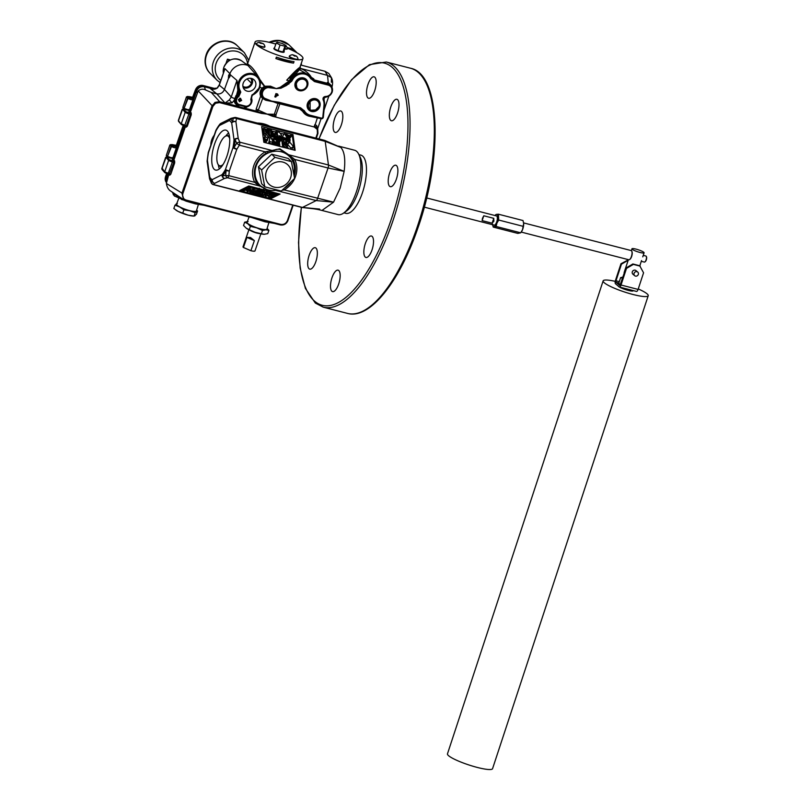 <?xml version="1.0" encoding="UTF-8"?>
<svg xmlns="http://www.w3.org/2000/svg" width="810" height="810" viewBox="0 0 810 810"><rect width="100%" height="100%" fill="white"/><g stroke="black" fill="none" stroke-linecap="round" stroke-linejoin="round"><path stroke-width="1.21" d="M643.768 252.274A6.389 1.043 -161.8 0 1 644.092 252.801A6.389 1.043 -161.8 0 1 638.857 252.153A6.389 1.043 -161.8 0 1 632.266 249.318A6.389 1.043 -161.8 0 1 631.952 248.802A6.389 1.043 -161.8 0 1 637.176 249.44A6.389 1.043 -161.8 0 1 643.768 252.274M636.832 271.633A2.369 2.167 -49.9 0 1 638.158 274.813A2.369 2.167 -49.9 0 1 634.676 275.683A2.369 2.167 -49.9 0 1 636.832 271.633M637.723 272.059L635.961 270.58A2.369 2.167 130.1 0 0 632.478 271.441A2.369 2.167 130.1 0 0 632.914 274.195L634.676 275.683M633.248 290.587L633.187 290.77A7.908 1.286 -161.8 0 1 631.84 291.043A7.908 1.286 -161.8 0 1 623.761 288.998A7.908 1.286 -161.8 0 1 618.192 286.041M632.164 290.304A7.908 1.286 -161.8 0 1 632.083 290.304A7.908 1.286 -161.8 0 1 623.599 288.107M615.246 281.353A23.733 3.868 18.2 0 0 607.196 280.058A23.733 3.868 18.2 0 0 603.136 280.878L447.474 753.837A23.733 3.868 18.2 0 0 462.642 762.747A23.733 3.868 18.2 0 0 488.491 769.5A23.733 3.868 18.2 0 0 492.561 768.68L648.223 295.721A23.733 3.868 18.2 0 0 638.26 288.937M603.136 280.878A23.733 3.868 18.2 0 0 618.303 289.788A23.733 3.868 18.2 0 0 644.153 296.541A23.733 3.868 18.2 0 0 648.223 295.721M619.306 281.627L615.995 280.776L621.452 264.171L628.185 260.243M621.452 264.171L620.966 263.756L615.499 280.361A2.845 1.053 -75.6 0 0 615.509 283.773L619.265 286.942A2.845 1.053 -75.6 0 0 619.427 287.034L636.508 291.428A2.845 1.053 104.4 0 0 638.098 289.413L643.565 272.808L639.708 265.741L632.873 263.979L625.998 267.999L619.913 285.505M620.46 284.806L618.739 283.358L620.632 277.597L622.1 278.073A7.118 1.164 -161.8 0 1 622.131 277.273A7.118 1.164 -161.8 0 1 622.961 277.243M615.995 280.776L615.995 282.295L619.751 285.464M620.966 263.756L628.307 259.858M625.998 267.999L626.495 268.414L621.027 285.019A2.845 1.053 -75.6 0 1 619.427 287.034M640.194 266.146L633.369 264.394L626.495 268.414M621.979 277.303L620.632 277.597M624.368 272.96A6.389 1.043 -161.8 0 1 624.135 272.524L628.378 259.656M320.73 118.584L309.167 116.215A12.525 11.37 -45.4 0 1 302.707 111.395L299.589 108.803L276.534 103.002L271.633 101.098L279.146 102.293L300.571 107.801L304.509 111A10.935 9.933 134.6 0 0 310.139 115.212L321.702 118.189A0.84 0.769 134.6 0 0 322.775 117.409L324.02 105.118A10.935 9.933 134.6 0 0 323.139 99.843C322.694 97.929 323.474 96.795 325.488 96.461A6.034 5.478 134.6 0 0 331.665 92.087A6.034 5.478 134.6 0 0 328.161 85.091L328.192 84.149A6.824 6.196 -45.4 0 1 331.411 86.326L327.574 83.349L327.432 82.428L328.384 82.742L331.523 85.759L331.806 86.953M424.298 207.147L494.12 225.109A4.749 1.762 -75.6 0 0 496.722 221.91A4.749 1.762 -75.6 0 0 496.479 215.916L426.657 197.954M492.095 223.185L482.122 220.624L482.487 218.244L483.793 215.774L493.766 218.335L493.877 221.181L492.095 223.185L493.766 218.335M492.541 224.026L493.209 227.073L496.115 226.476L496.905 223.125L498.717 220.047L498.403 214.204L496.449 214.377A6.328 2.349 -75.6 0 0 495.031 215.46A6.328 2.349 -75.6 0 0 494.981 215.531L494.991 215.511M492.612 224.724A6.328 2.349 -75.6 0 0 494.151 226.648A6.328 2.349 -75.6 0 0 496.905 223.125A6.328 2.349 -75.6 0 0 498.059 216.999A6.328 2.349 -75.6 0 0 496.449 214.377L495.204 215.217M521.215 232.106A6.328 2.349 -75.6 0 0 521.346 231.933A6.328 2.349 -75.6 0 0 522.521 229.716L520.708 232.804L517.803 233.401L493.209 227.073M521.235 232.085L628.793 259.757A4.749 1.762 -75.6 0 0 629.572 259.554A4.749 1.762 -75.6 0 0 631.446 256.406A4.749 1.762 -75.6 0 0 631.739 251.12A4.749 1.762 -75.6 0 0 631.162 250.563L523.594 222.892M631.84 251.353A4.364 1.62 104.4 0 1 631.942 251.535A4.364 1.62 104.4 0 1 631.668 256.385A4.364 1.62 104.4 0 1 629.947 259.291A4.364 1.62 104.4 0 1 629.765 259.392M641.287 261.296L644.335 262.086A3.129 1.164 -75.6 0 0 644.851 261.944A3.129 1.164 -75.6 0 0 646.086 259.868A3.129 1.164 -75.6 0 0 646.279 256.395A3.129 1.164 -75.6 0 0 645.894 256.031L643.251 255.352M646.37 256.638A2.744 1.023 104.4 0 1 646.481 256.81A2.744 1.023 104.4 0 1 646.309 259.858A2.744 1.023 104.4 0 1 645.226 261.681A2.744 1.023 104.4 0 1 645.043 261.782M309.207 255.16A11.077 4.111 104.4 0 1 315.272 247.698A11.077 4.111 104.4 0 1 315.829 261.681A11.077 4.111 104.4 0 1 309.754 269.143A11.077 4.111 104.4 0 1 309.207 255.16M332.019 277.638A11.077 4.111 104.4 0 1 338.084 270.165A11.077 4.111 104.4 0 1 338.631 284.158A11.077 4.111 104.4 0 1 332.566 291.62A11.077 4.111 104.4 0 1 332.019 277.638M365.371 243.476A11.077 4.111 104.4 0 1 371.446 236.014A11.077 4.111 104.4 0 1 371.992 249.996A11.077 4.111 104.4 0 1 365.928 257.459A11.077 4.111 104.4 0 1 365.371 243.476M389.742 172.692A11.077 4.111 104.4 0 1 395.817 165.23A11.077 4.111 104.4 0 1 396.363 179.213A11.077 4.111 104.4 0 1 390.298 186.685A11.077 4.111 104.4 0 1 389.742 172.692M390.855 106.758A11.077 4.111 104.4 0 1 396.92 99.296A11.077 4.111 104.4 0 1 397.467 113.278A11.077 4.111 104.4 0 1 391.402 120.741A11.077 4.111 104.4 0 1 390.855 106.758M368.044 84.28A11.077 4.111 104.4 0 1 374.119 76.818A11.077 4.111 104.4 0 1 374.666 90.801A11.077 4.111 104.4 0 1 368.591 98.273A11.077 4.111 104.4 0 1 368.044 84.28M334.682 118.442A11.077 4.111 104.4 0 1 340.757 110.98A11.077 4.111 104.4 0 1 341.304 124.963A11.077 4.111 104.4 0 1 335.239 132.425A11.077 4.111 104.4 0 1 334.682 118.442M223.914 71.31L224.988 68.668L229.908 73.69L229.989 76.515L228.44 77.912L228.633 75.168L229.908 73.69A13.446 12.211 -45.4 0 1 248.052 65.57L241.36 60.659A11.715 10.631 134.6 0 0 223.854 67.331A11.715 10.631 134.6 0 0 223.357 72.93L223.833 67.27C227.944 59.292 233.786 57.095 241.36 60.659M228.633 78.013L224.461 89.475C222.882 92.917 220.32 94.385 216.766 93.869L210.468 88.665L212.939 89.302M311.445 111.436A6.855 6.217 134.6 0 0 319.201 107.963A6.855 6.217 134.6 0 0 318.138 99.924A6.855 6.217 134.6 0 0 315.819 98.729A6.855 6.217 134.6 0 0 308.296 101.827A6.855 6.217 134.6 0 0 308.539 109.674A6.855 6.217 134.6 0 0 311.445 111.436M308.418 109.522L311.212 111.183L314.3 111.233A6.834 6.207 -45.4 0 0 318.593 100.42L317.125 99.225M317.53 109.32L311.07 111.031L308.357 109.451M308.235 109.289L310.797 110.727M305.664 78.934L306.98 80.949M299.234 90.659A6.855 6.217 134.6 0 0 306.99 87.186A6.855 6.217 134.6 0 0 305.937 79.157A6.855 6.217 134.6 0 0 303.608 77.952A6.855 6.217 134.6 0 0 296.085 81.061A6.855 6.217 134.6 0 0 296.339 88.897A6.855 6.217 134.6 0 0 299.234 90.659M295.984 82.144L297.047 88.695L295.63 86.133L297.655 79.815C303.78 73.862 311.789 83.622 305.178 88.857L303.517 89.961L299.032 90.436L296.237 88.786M307.395 82.013L305.745 78.995M287.277 48.144A25.312 4.951 -161 0 1 302.93 58.553A25.312 4.951 -161 0 1 286.558 57.763A25.312 4.951 -161 0 1 255.059 42.069L247.577 63.787L249.136 65.063C252.548 67.392 256.193 72.323 260.061 79.846L264.718 86.224L270.469 86.164L276.21 88.594L280.675 87.753L286.041 84.544L286.588 85.404L280.898 88.229L276.2 88.624L280.331 87.247L289.13 81.01L290.729 80.828L286.396 84.28L285.616 83.369M293.524 63.119A25.312 4.951 -161 0 1 285.292 61.428A25.312 4.951 -161 0 1 275.876 58.583L276.382 57.115A25.312 4.951 19 0 0 285.798 59.97A25.312 4.951 19 0 0 294.03 61.651L293.524 63.119L275.876 58.583M238.717 90.123L237.816 90.295L236.945 80.443L238.717 90.123A11.796 10.702 134.6 0 0 238.93 90.517L239.264 90.771A11.725 10.651 -45.4 0 1 238.596 81.871A11.725 10.651 -45.4 0 1 247.738 73.649A11.725 10.651 -45.4 0 1 258.43 77.456L248.052 65.57L249.136 65.063M256.081 111.021L256.152 109.127L267.148 114.129L274.327 114.281L274.56 115.962L261.569 112.823L237.725 106.343L235.548 103.822A6.348 5.761 -45.4 0 1 234.181 100.298L235.963 95.691A6.348 5.761 -45.4 0 1 237.381 94.507L238.504 91.874L238.039 90.72A12.585 11.421 -45.4 0 1 237.816 90.295L235.153 100.42L234.181 100.298L232.045 102.921L225.048 103.032L229.331 99.913L231.245 96.987L236.945 80.443L230.263 74.712M317.328 128.162L316.538 127.251L317.702 128.79L317.955 133.407L317.439 133.387L317.236 129.387L314.24 126.988L272.363 116.215L267.148 114.129L261.468 113.41L262.126 111.75M314.32 126.137L314.898 124.568L316.68 125.57L316.538 127.251L314.32 126.137L314.24 126.988M293.19 205.203L287.914 220.512C286.355 223.955 283.783 225.423 280.23 224.907L184.012 199.878L181.916 193.236L211.926 106.08L215.025 102.374L219.621 101.685L219.591 102.637L215.561 103.224L212.858 106.474L182.847 193.641C182.098 196.81 183.161 198.946 186.047 200.04L280.695 224.39C283.804 224.836 286.051 223.56 287.428 220.543L292.754 205.092M251.09 98.476L251.515 98.142A6.348 5.761 -45.4 0 1 251.637 102.485A6.348 5.761 -45.4 0 1 247.161 106.809L245.035 108.175A0.79 0.729 -107.2 0 1 245.065 106.707A0.79 0.699 -100.4 0 0 244.944 108.196L257.246 111.365L257.702 109.583M325.488 96.461L323.605 99.255L325.225 97.018C328.546 96.906 330.865 95.266 332.171 92.117L331.411 86.326A6.824 6.196 -45.4 0 1 332.151 92.056A6.824 6.196 -45.4 0 1 325.286 96.997M244.215 108.064L244.701 106.636L245.349 106.718L238.322 104.915L238.889 104.429L245.724 106.181L244.701 106.636L245.126 106.1M174.656 196.141L172.965 193.286L181.298 198.551A1.579 0.709 111.3 0 0 181.308 198.146M203.3 205.122L181.683 199.543A1.579 0.709 111.3 0 1 181.572 199.523L181.572 199.523A1.579 0.709 111.3 0 1 181.298 198.551L182.898 199.159M242.868 86.164A5.548 5.032 134.6 0 0 251.363 83.157A5.548 5.032 134.6 0 0 251.363 83.147A5.548 5.032 134.6 0 0 250.604 78.276M247.182 91.155A6.855 6.217 134.6 0 0 254.937 87.672A6.855 6.217 134.6 0 0 253.874 79.643A6.855 6.217 134.6 0 0 251.556 78.448A6.855 6.217 134.6 0 0 244.033 81.547A6.855 6.217 134.6 0 0 244.276 89.383A6.855 6.217 134.6 0 0 247.182 91.155M243.182 87.531A6.551 5.954 134.6 0 0 244.286 87.936A6.551 5.954 134.6 0 0 251.049 85.556A6.551 5.954 134.6 0 0 252.001 78.58M293.068 76.798A6.551 5.954 -45.4 0 1 290.041 78.368M255.059 42.069A25.312 4.951 -161 0 1 271.431 42.859A25.312 4.951 -161 0 1 275.835 44.094M276.23 42.96L280.058 44.965L284.917 46.221L285.95 45.471L282.123 43.467L277.263 42.211L276.23 42.96L274.246 48.711L278.083 50.716L282.943 51.962L283.976 51.212A5.407 1.053 -161 0 1 284.229 51.718A5.407 1.053 -161 0 1 282.943 51.962A5.407 1.053 -161 0 1 278.083 50.716A5.407 1.053 -161 0 1 274.246 48.711A5.407 1.053 -161 0 1 274.003 48.205A5.407 1.053 -161 0 1 274.509 47.952M284.229 51.718L284.108 52.073A5.407 1.053 -161 0 1 279.642 51.637A5.407 1.053 -161 0 1 274.124 49.066A5.407 1.053 -161 0 1 273.881 48.549L274.003 48.205M259.473 42.353A5.224 5.224 0 0 0 256.345 43.649A4.566 0.891 19 0 0 256.294 43.73A4.566 0.891 19 0 0 258.228 45.218A4.566 0.891 19 0 0 264.222 46.929A4.566 0.891 19 0 0 264.931 46.707A4.566 0.891 19 0 0 264.931 46.605A5.224 5.224 0 0 0 263.26 43.659L259.473 42.353L260.152 43.183L263.26 43.659M256.294 43.73L256.173 44.064A4.566 0.891 19 0 0 259.109 45.988A4.566 0.891 19 0 0 264.111 47.264A4.566 0.891 19 0 0 264.809 47.041L264.931 46.707M292.542 54.736L294.759 56.143L296.328 56.042L292.542 54.736A5.224 5.224 0 0 0 289.413 56.032A4.566 0.891 19 0 0 289.352 56.113A4.566 0.891 19 0 0 289.423 56.366A4.566 0.891 19 0 0 294.465 58.786A4.566 0.891 19 0 0 297.999 59.089A4.566 0.891 19 0 0 297.999 58.988A4.566 0.891 19 0 0 297.938 58.836M289.352 56.113L289.241 56.447A4.566 0.891 19 0 0 289.302 56.7A4.566 0.891 19 0 0 293.807 58.958A4.566 0.891 19 0 0 297.877 59.424L297.999 59.089M284.766 48.914A4.566 0.891 19 0 0 287.216 48.985A4.566 0.891 19 0 0 287.236 48.934A4.566 0.891 19 0 0 287.246 48.883M284.887 48.58A4.566 0.891 19 0 0 287.327 48.651A4.566 0.891 19 0 0 287.358 48.6A4.566 0.891 19 0 0 287.358 48.499A5.224 5.224 0 0 0 285.869 45.724M305.684 80.2A5.923 5.376 134.6 0 0 305.643 80.16A5.923 5.376 134.6 0 0 298.039 80.241A5.923 5.376 134.6 0 0 297.331 88.594A5.923 5.376 134.6 0 0 297.371 88.634M297.047 88.695L294.891 85.273M298.131 80.332A5.923 5.376 -45.4 0 1 305.734 80.251A5.923 5.376 -45.4 0 1 305.026 88.594A5.923 5.376 -45.4 0 1 297.422 88.685A5.923 5.376 -45.4 0 1 298.131 80.332M304.955 88.493A5.67 5.143 134.6 0 0 305.937 80.838A5.67 5.143 134.6 0 0 298.353 80.585A5.67 5.143 134.6 0 0 297.361 88.239A5.67 5.143 134.6 0 0 304.955 88.493M317.895 100.977A5.923 5.376 134.6 0 0 317.844 100.926A5.923 5.376 134.6 0 0 316.912 100.207A5.923 5.376 134.6 0 0 309.43 101.857A5.923 5.376 134.6 0 0 309.531 109.36A5.923 5.376 134.6 0 0 309.582 109.411M310.119 99.924L310.108 110.312L316.589 109.866L319.302 106.1L314.3 111.233M310.564 110.17A5.923 5.376 -45.4 0 1 309.633 109.451A5.923 5.376 -45.4 0 1 309.521 101.949A5.923 5.376 -45.4 0 1 317.004 100.298A5.923 5.376 -45.4 0 1 317.935 101.017A5.923 5.376 -45.4 0 1 318.046 108.52A5.923 5.376 -45.4 0 1 310.564 110.17M316.943 100.582A5.67 5.143 134.6 0 0 309.42 102.668A5.67 5.143 134.6 0 0 310.777 110.038A5.67 5.143 134.6 0 0 318.3 107.953A5.67 5.143 134.6 0 0 316.943 100.582M269.791 42.454A19.379 17.587 -45.4 0 1 289.565 45.421L296.43 52.184A19.379 17.587 -45.4 0 0 287.125 47.648M294.82 72.475A6.47 5.872 -45.4 0 1 294.587 73.335A6.47 5.872 -45.4 0 1 290.436 77.608M338.6 146.124L354.608 150.245A33.22 12.332 104.4 0 1 356.937 151.612A33.22 12.332 104.4 0 1 358.688 154.143L360.359 157.575A30.061 11.158 104.4 0 1 359.974 185.925A30.061 11.158 104.4 0 1 346.619 210.944L343.511 213.141A33.22 12.332 104.4 0 1 338.053 214.589L322.036 210.468M358.911 154.619L360.825 155.105A30.061 11.158 104.4 0 1 362.941 156.35A30.061 11.158 104.4 0 1 363.285 190.066A30.061 11.158 104.4 0 1 345.85 213.334L343.936 212.838M277.263 190.077L276.352 190.208A20.574 18.671 -45.4 0 1 268.14 189.945A20.574 18.671 -45.4 0 1 266.439 189.408A20.574 18.671 -45.4 0 1 261.103 186.28L266.439 189.408M358.688 154.143A33.22 12.332 104.4 0 1 356.258 192.193A33.22 12.332 104.4 0 1 343.511 213.141M294.212 175.972A21.505 19.521 134.6 0 0 293.382 160.41L287.833 154.902A3.169 0.972 137.9 0 0 288.654 154.75L294.698 159.418A23.217 21.07 -45.4 0 1 284.199 189.915L282.214 190.249M287.833 154.902L280.027 149.435C276.959 148.929 274.762 149.516 273.436 151.197A3.169 2.44 49.1 0 1 272.079 150.488L279.835 148.777L288.654 154.75L328.455 164.997L344.149 171.345L328.06 168.004L294.698 159.418A3.169 1.266 153.3 0 0 293.382 160.41M266.703 189.51L259.828 186.067A3.169 2.916 142.9 0 1 261.266 186.523M265.143 129.185L265.326 130.521L267.037 129.185L268.424 129.549L266.541 130.42L269.7 135.24L274.307 136.424L274.448 137.427L269.163 136.07L265.751 130.876L266.014 133.802L264.435 133.397L263.736 128.345L266.774 129.681M279.409 137.73L278.934 138.095L280.179 138.905L279.48 138.247L280.047 137.902L278.934 138.095M280.756 138.935L280.179 140.586M282.892 138.631L281.91 137.872L284.259 133.377L288.259 139.523L283.186 137.214L283.044 138.186M287.459 134.581L289.312 137.255L290.436 135.209L291.752 135.553L289.626 137.933L290.152 140.008L288.562 139.603L288.532 137.649L285.474 133.934L287.459 134.581M288.471 142.064L289.453 142.651M288.947 140.677L290.041 140.96L288.967 140.505L288.38 142.195M289.565 142.489L290.041 140.96M289.96 140.94L289.028 140.707L289.96 140.94M257.317 183.08L260.385 185.713A20.635 18.731 -45.4 0 1 260.233 185.571A20.635 18.731 -45.4 0 1 256.162 166.101A20.635 18.731 -45.4 0 1 272.109 151.673L266.075 153.384A21.505 19.521 134.6 0 0 255.525 166.05A21.505 19.521 134.6 0 0 256.355 181.632L257.317 183.08A3.169 1.792 149.8 0 0 256.092 183.526L254.735 182.331A3.169 1.266 153.3 0 1 256.355 181.632M219.368 168.905A20.635 7.654 104.4 0 1 218.406 165.017M225.899 135.918A20.635 7.654 104.4 0 1 228.612 132.972M227.327 130.977A20.635 7.654 -75.6 0 0 225.889 130.126A20.635 7.654 -75.6 0 0 213.921 146.094A20.635 7.654 -75.6 0 0 214.154 169.229A20.635 7.654 -75.6 0 0 215.602 170.08A20.635 7.654 -75.6 0 0 227.569 154.123A20.635 7.654 -75.6 0 0 227.327 130.977M280.827 186.999A13.497 12.251 -45.4 0 1 265.822 178.149A13.497 12.251 -45.4 0 1 276.149 162.192A13.497 12.251 -45.4 0 1 291.165 171.042A13.497 12.251 -45.4 0 1 280.827 186.999M261.61 169.968L274.924 157.363L271.735 154.214L258.42 166.819L261.589 183.678L264.789 186.816L261.61 169.968L258.42 166.819M274.924 157.363L291.418 161.605L294.597 178.453L281.283 191.059L264.789 186.816M229.726 138.692A15.441 5.731 -75.6 0 0 224.897 136.556A15.441 5.731 -75.6 0 0 217.434 152.159A15.441 5.731 -75.6 0 0 217.849 163.974A15.441 5.731 -75.6 0 0 223.104 164.44M225.089 136.434A15.825 5.872 104.4 0 1 225.271 136.293A15.825 5.872 104.4 0 1 227.873 135.604A15.825 5.872 104.4 0 1 229.584 137.042M222.183 165.817A15.825 5.872 104.4 0 1 219.986 166.242A15.825 5.872 104.4 0 1 218.042 164.389A15.825 5.872 104.4 0 1 217.951 164.177M291.418 161.605L288.228 158.456L271.735 154.214M273.436 151.197L272.109 151.673M289.038 156.026A20.635 18.731 -45.4 0 1 289.19 156.178A20.635 18.731 -45.4 0 1 293.838 173.715A20.635 18.731 -45.4 0 0 289.19 156.178M273.061 151.531A20.574 18.671 -45.4 0 1 288.32 155.449M260.415 185.743L261.103 186.28M285.039 187.798A21.505 19.521 134.6 0 0 290.81 182.361M266.014 133.802L265.437 135.493L263.847 135.088L264.465 133.367M269.467 134.885L271.117 135.118L270.651 131.716L271.228 130.025L274.175 134.5L276.058 131.271L277.03 136.637L275.451 136.232L275.349 133.761L274.074 135.948L272.18 133.073L272.757 135.533L271.714 135.27L271.228 130.025M268.839 133.934L268.829 129.651L270.418 130.056L271.188 135.614M270.975 130.764L270.236 130.481M269.143 130.207L269.568 134.683M277.759 137.315L278.275 138.409L276.635 137.994L276.493 136.981L277.658 137.619M280.665 135.979L281.596 135.28L279.46 132.384L277.121 131.787L277.82 136.839L279.399 137.244L278.944 135.655L279.511 135.807L281.829 139.33L287.388 140.758L287.884 139.917L282.305 138.48L280.665 135.979M282.963 137.73L283.186 137.214M288.633 141.466L287.975 141.294L288.593 139.583M274.975 137.568L274.833 136.556L275.764 136.799L275.906 137.801L274.975 137.568L274.58 138.713M290.841 148.088L287.894 144.666L287.965 143.542L290.071 142.57L292.997 145.992L292.926 147.126L290.841 148.088L290.486 149.131M284.31 146.276L283.368 146.033L282.639 140.788L283.621 141.041L286.112 145.01L285.636 141.558L286.578 141.801L287.307 147.045L286.315 146.792L283.834 142.833L283.915 147.44M278.245 140.565L277.374 140.332L277.243 139.391L279.936 140.09L280.068 141.031L279.197 140.808L279.784 145.111L278.842 144.869L278.245 140.565L277.658 142.256L276.787 142.034L277.374 140.332M275.41 143.988L274.458 143.745L273.74 138.49L276.939 140.758L276.149 141.871L277.708 144.575L276.635 144.302L275.096 141.699L275.015 145.152M276.939 140.758L276.149 141.871M269.973 142.59L268.95 142.327L270.135 137.568L271.147 137.821L273.77 143.562L272.211 142.125L270.206 141.608L269.568 143.755M266.439 141.679L265.488 141.436L264.759 136.181L267.887 138.429L267.087 139.563L266.125 139.391L266.034 142.844M267.887 138.429L266.5 141.254M272.95 196.071L273.76 196.273L270.702 197.802L268.94 196.688L271.623 196.739L273.334 194.977M269.234 195.25L268.647 196.941L269.244 195.797M269.801 195.261L265.083 196.354L266.419 194.39L268.829 195.483L270.044 194.552M262.855 195.372L260.699 195.23L265.366 194.117L262.855 195.372M260.233 194.694L258.076 194.552L262.734 193.438L260.233 194.694M258.066 192.243L260.476 192.861L257.418 194.39L255.008 193.762L257.165 193.904L257.752 193.61L256.152 193.195L256.699 192.922L259.129 192.932L257.519 192.517L258.299 191.575M256.466 191.828L257.266 192.031L254.208 193.56L252.376 192.436L254.006 192.253L254.381 191.292L255.282 191.524L255.13 192.496L256.851 190.694M252.679 190.988L252.092 192.679L252.649 191.636M252.892 190.907L253.692 191.119L250.634 192.638L249.875 192.446L249.946 190.937L247.131 191.737L250.189 190.218L250.948 190.411L250.877 191.909L252.892 190.907L253.226 189.915M243.456 189.813L245.582 189.034L246.179 189.186L245.501 189.753L247.273 189.469L243.486 190.856L242.889 190.704L244.033 190.289L241.795 190.421L243.537 189.57M277.293 194.106L278.093 194.309L275.035 195.838L274.236 195.625L275.41 195.048L273.952 194.663L271.968 195.048L275.025 193.519L275.835 193.732L274.499 194.39L275.957 194.775L277.536 193.398M271.998 192.739L274.337 193.347L271.279 194.866L268.94 194.268L271.026 194.39L271.613 194.096L270.074 193.701L272.98 193.408L271.451 193.013L272.241 192.041M271.067 192.507L266.399 193.61L267.837 191.676L270.115 192.729L271.309 191.798M264.597 192.739L262.521 192.618L267.108 191.484L264.597 192.739M262.511 191.464L258.653 191.676L257.428 190.907L261.701 191.251L261.316 190.35L259.463 189.904L261.883 190.077L262.511 191.464L263.635 189.287M261.924 190.613L261.701 191.251L261.316 190.35M257.539 188.963L258.167 190.34L254.33 190.563L253.722 189.196L257.539 188.963L257.762 188.305M259.261 188.193L258.167 190.34M253.803 188.062L254.775 188.315L251.718 189.834L250.756 189.591C249.146 189.064 248.873 188.598 249.925 188.193L253.803 188.062L254.046 187.353M249.936 186.988L249.358 188.69L250.098 187.687M248.528 186.705L250.867 187.302L247.809 188.831L245.47 188.234L247.556 188.355L248.143 188.062L246.615 187.667L249.51 187.373L247.981 186.978L248.771 186.016L239.618 190.573L270.915 198.632L280.088 194.056L248.791 186.006M251.11 186.594L250.867 187.302M248.224 186.29L247.981 186.978M248.893 187.211L248.69 187.788M247.394 186.695L247.161 187.394M246.847 186.968L246.615 187.667M246.26 187.262L246.027 187.96M245.713 187.535L245.47 188.234M255.018 187.606L254.775 188.315M262.106 189.429L261.883 190.077M259.828 188.841L259.463 189.904M259.615 190.249L259.22 191.413M258.916 189.165L259.797 189.712M258.957 189.165L258.37 190.856M265.558 192.253L265.326 192.922M267.351 190.775L267.108 191.484M266.551 190.573L266.308 191.281M262.521 192.618L263.655 190.644L264.384 190.836L263.797 192.527M264.384 190.836L265.467 190.289M263.655 190.644L263.068 192.345M272.17 192.021L271.927 192.729M270.5 191.585L270.115 192.729M268.94 191.19L268.697 191.899M268.08 190.968L267.837 191.676M267.756 190.876L266.399 193.61M274.58 192.638L274.337 193.347M272.352 193.246L272.16 193.823M270.277 193.114L270.074 193.701M269.75 193.236L269.487 193.995M269.254 193.357L268.94 194.268M278.336 193.6L278.093 194.309M276.524 193.134L275.957 194.775M276.078 193.023L275.835 193.732M275.268 192.81L275.025 193.519M272.19 194.41L271.968 195.048M274.519 194.815L274.236 195.625M242.889 188.943L242.656 189.611M242.453 189.155L242.231 189.823M242.18 189.297L241.795 190.421M247.516 188.76L247.273 189.469M246.928 188.608L246.685 189.317M246.422 188.477L246.179 189.186M245.825 188.325L245.582 189.034M244.934 187.93L244.397 189.469M243.861 188.457L243.587 189.256M243.435 188.669L243.162 189.469M253.925 190.441L253.692 191.119M251.485 189.773L250.877 191.909M251.465 190.218L253.338 189.277M251.191 189.702L250.948 190.411M250.432 189.499L250.189 190.218M249.531 189.135L247.718 190.046L247.131 191.737M257.57 191.15L257.266 192.031M255.282 191.524L255.13 192.496M254.613 190.633L254.381 191.292M254.563 190.623L254.006 192.253M260.82 191.859L260.476 192.861M257.904 191.403L257.519 192.517M258.501 192.77L258.299 193.337M256.952 192.193L256.699 192.922M256.395 192.466L256.152 193.195M255.808 192.76L255.555 193.489M255.261 193.033L255.008 193.762M261.286 194.167L261.033 194.896M262.987 192.739L262.734 193.438L263.726 192.922M260.597 192.496L262.521 191.545L261.934 193.236M259.889 193.155L259.423 194.491M258.835 193.681L258.623 194.278M258.279 193.954L258.076 194.552M263.908 194.845L263.655 195.575M265.538 192.314L265.366 194.117M264.809 193.185L264.566 193.914M262.622 193.499L262.055 195.159M261.569 194.025L261.255 194.957M270.894 194.775L270.651 195.483M269.224 194.339L268.829 195.483M268.464 193.549L269.133 193.722M267.573 193.752L267.28 194.613M266.662 193.681L266.419 194.39M266.419 193.56L265.083 196.354M274.276 194.754L273.76 196.273M272.18 195.099L271.623 196.739M271.239 194.856L270.672 196.526M265.083 142.601L265.488 141.436M264.819 142.53L264.182 137.882L264.759 136.181M268.555 143.492L268.95 142.327M271.866 144.342L272.211 142.125M271.633 143.826L269.71 143.329M272.352 144.464L272.757 143.309M273.365 144.727L273.77 143.562M268.505 143.481L270.135 137.568M274.063 144.909L274.458 143.745M276.23 145.466L276.635 144.302M275.653 145.314L275.218 144.555M277.314 145.739L277.708 144.575M273.557 143.097L273.152 140.191L273.74 138.49M273.8 144.838L273.658 143.876M278.438 146.033L278.842 144.869M278.174 145.962L277.658 142.256M279.389 146.276L279.784 145.111M279.46 142.722L280.068 141.031M276.878 140.454L277.243 139.391M282.963 147.197L283.368 146.033M285.92 147.957L286.315 146.792M285.302 147.795L284.3 146.205M286.902 148.21L287.307 147.045M285.059 143.329L285.636 141.558M282.7 147.126L282.052 142.479L282.639 140.788M288.4 148.594L287.307 146.357L287.894 144.666M292.926 147.126L291.894 149.496M287.307 146.357L287.965 143.542M274.307 138.642L274.833 136.556M275.501 138.986L275.906 137.801M285.14 134.885L285.474 133.934M287.955 139.391L288.532 137.649M287.945 139.34L287.074 138.166M288.147 140.798L288.056 140.13M289.919 140.677L290.152 140.008M289.717 138.652L291.185 135.695M291.752 135.553L290.598 137.396M287.449 141.163L288.259 139.523M285.404 139.279L285.879 137.913M285.849 139.391L286.183 138.429M279.794 140.049L280.179 138.905M286.669 142.418L287.884 139.917M286.801 142.449L287.388 140.758M282.447 141.335L281.252 141.021L281.829 139.33M284.067 141.75L285.444 142.104M279.146 136.88L279.511 135.807M281.252 141.021L280.655 140.13M280.452 139.806L280.068 139.239M277.567 137.568L277.82 136.839M277.121 131.787L276.534 133.478L277.324 137.427M275.987 139.229L276.493 136.981M276.159 139.36L276.635 137.994M276.453 139.654L277 138.085M277.881 139.563L278.275 138.409M277.101 139.786L276.524 139.472M276.848 137.173L277.03 136.637M274.914 136.576L275.349 133.761M274.215 136.394L274.762 135.452M268.566 131.898L268.829 129.651M267.178 131.402L268.424 129.549M264.019 134.592L263.149 130.035L263.736 128.345M265.477 131.655L265.751 130.876M266.004 133.842L268.586 137.761L269.163 136.07M268.586 137.761L269.943 138.115M271.451 138.5L273.547 139.047M274.053 138.571L274.448 137.427M267.401 131.281L267.988 129.58M278.508 190.431L276.402 190.33A3.169 1.458 88.8 0 0 276.23 190.228M283.753 188.932L284.199 189.915L333.548 202.156L316.214 200.566L275.532 190.34M231.073 118.351A3.169 2.794 63.5 0 0 230.698 118.503A3.169 3.169 0 0 1 231.326 118.27L231.326 118.27A3.169 2.481 75.6 0 0 230.081 119.181A32.38 12.008 104.4 0 1 232.652 121.713A3.169 2.379 8.4 0 1 235.902 121.662L238.231 138.51A3.169 2.177 172.1 0 0 234.029 139.846A3.169 1.266 4.4 0 1 235.092 139.421A32.38 12.008 104.4 0 1 233.999 147.592L236.783 149.283L229.301 171.021A3.169 0.861 -172.9 0 1 226.142 170.444A32.38 12.008 104.4 0 1 222.477 176.084A3.169 2.481 75.6 0 0 224.471 178.463L214.66 183.344A3.169 2.987 -139.6 0 1 212.169 181.227A32.38 12.008 104.4 0 1 209.598 178.686A3.169 1.873 158.9 0 0 209.668 179.071L211.299 182.918A3.169 1.772 -24.5 0 1 211.207 182.442L212.169 181.227A3.169 2.926 116.5 0 1 212.22 179.607A3.169 2.794 63.5 0 0 214.66 183.344L213.769 184.609A3.169 3.017 -150 0 1 211.207 182.442L209.598 178.686A3.169 2.764 148.6 0 1 209.78 177.198A3.169 2.177 172.1 0 0 209.486 178.362L209.486 178.362A3.169 2.177 172.1 0 0 209.598 178.757M266.075 153.384L265.224 151.834L239.375 145.182A3.169 1.174 -75.6 0 0 239.78 142.175L238.231 138.51A3.169 1.873 158.9 0 0 235.092 139.421L236.631 143.289L233.999 147.592A3.169 0.516 10.6 0 0 232.996 147.623A30.79 11.421 -75.6 0 0 234.029 139.846L231.711 123.009A30.79 11.421 -75.6 0 0 229.27 120.599L219.459 125.489A30.79 11.421 -75.6 0 0 215.976 130.856L208.494 152.584A30.79 11.421 -75.6 0 0 207.451 160.36A3.169 2.177 172.1 0 0 207.168 161.524L209.486 178.362A3.169 3.169 0 0 0 209.668 179.071M235.902 121.662A3.169 2.177 172.1 0 0 231.711 123.009A3.169 2.764 148.6 0 1 232.652 121.713L233.209 118.523A3.169 2.42 13.8 0 1 236.52 118.554L235.902 121.662M235.578 117.622A3.169 1.174 104.4 0 1 235.963 117.561A3.169 3.169 0 0 0 234.525 117.531L234.525 117.531A3.169 2.359 78.2 0 0 233.209 118.523L230.081 119.181A3.169 2.926 116.5 0 0 229.27 120.599A3.169 2.794 63.5 0 1 230.698 118.503L220.897 123.393A3.169 2.794 63.5 0 0 219.459 125.489A3.169 2.248 38.1 0 1 219.773 124.325A3.169 2.987 -139.6 0 1 219.895 124.173L219.895 124.173A3.169 2.987 -139.6 0 1 220.462 123.667M207.168 161.119A3.169 2.379 8.4 0 1 207.147 160.987A3.169 1.266 4.4 0 1 207.147 160.846A3.169 1.266 4.4 0 1 207.451 160.36L209.78 177.198A30.79 11.421 -75.6 0 0 212.22 179.607L222.021 174.717A30.79 11.421 -75.6 0 0 225.514 169.351A3.169 1.66 28.7 0 0 226.142 170.444L225.625 175.244L222.477 176.084A3.169 2.248 38.1 0 1 222.021 174.717A3.169 2.794 63.5 0 0 224.471 178.463L227.529 177.755A3.169 2.359 -101.8 0 1 225.625 175.244A3.169 0.921 -176.6 0 0 228.876 175.679L254.735 182.331A23.217 21.07 -45.4 0 1 265.224 151.834L272.079 150.488L239.78 142.175A3.169 1.772 155.5 0 0 236.631 143.289L239.375 145.182L236.783 149.283A3.169 0.618 19 0 1 232.996 147.623L225.514 169.351A3.169 0.618 19 0 0 229.301 171.021L228.876 175.679A3.169 1.174 -75.6 0 1 227.529 177.755L259.828 186.067L256.092 183.526M215.936 130.461A3.169 0.618 19 0 0 215.835 130.562A3.169 3.169 0 0 1 216.047 130.066L218.892 125.499A32.38 12.008 104.4 0 0 216.108 129.965A3.169 1.66 28.7 0 0 216.047 130.066A3.169 1.66 28.7 0 0 215.976 130.856A3.169 0.618 19 0 1 215.835 130.562L208.352 152.29A3.169 0.618 19 0 0 208.494 152.584A3.169 0.516 10.6 0 0 208.231 152.736A3.169 0.516 10.6 0 0 208.241 152.806M324.638 140.373L340.858 147.471L325.205 141.365L236.52 118.554A3.169 1.174 104.4 0 0 236.186 117.693A3.169 1.174 104.4 0 0 235.963 117.561L324.638 140.373A3.169 1.174 104.4 0 1 325.205 141.365L328.455 164.997A3.169 1.174 104.4 0 1 328.06 168.004L317.56 198.49A3.169 1.174 104.4 0 1 316.214 200.566L302.454 207.431L319.646 209.081M220.897 123.393A3.169 3.169 0 0 0 219.895 124.173L218.892 125.499A32.38 12.008 104.4 0 1 219.773 124.325L218.791 125.712M271.309 197.498L270.915 198.632M268.88 196.263L268.1 196.06M265.427 195.372L263.868 194.967M249.925 191.383L249.348 191.241M247.475 190.755L245.754 190.309M294.303 150.113L292.39 136.272L291.58 136.06M290.253 135.726L287.692 135.067M283.925 134.095L280.989 133.336M276.939 132.303L276.169 132.101M275.653 131.969L271.866 130.997M263.554 128.851L261.934 128.436M292.39 136.272L292.977 134.581L295.144 150.336L263.847 142.276L261.671 126.522L292.977 134.581M267.816 152.594A3.169 1.002 60.1 0 1 267.138 151.429M292.369 158.912A3.169 0.749 147.4 0 1 293.271 158.152M307.132 104.956L307.638 107.315M307.223 104.409L307.557 107.041M303.335 78.175L300.955 77.851M295.235 82.802L296.693 88.3M303.122 78.135L300.075 78.064M295.69 81.709L296.662 88.28M295.174 86.285A5.923 5.376 134.6 0 0 295.721 86.569M283.976 51.212L285.95 45.471M282.943 51.962L284.917 46.221M278.083 50.716L280.058 44.965M295.447 71.968A6.551 5.954 -45.4 0 1 295.103 73.761M189.651 110.545L190.026 110.099A0.79 0.769 -10.7 0 1 189.651 110.545L188.831 111.152M173.107 158.608A0.79 0.769 169.3 0 0 173.482 158.163L172.277 159.216M212.858 106.474L198.217 90.912L190.411 112.134L191.19 112.853L191.251 114.797L187.333 126.168L186.26 127.15L185.46 126.512L173.867 160.198L173.482 158.163L184.569 125.945L186.401 125.773L190.32 114.402L188.953 110.545A0.79 0.78 149.5 0 0 189.358 110.595L188.527 110.322M183.465 108.773A0.79 0.699 -91.5 0 0 183.202 108.722L184.002 108.783L183.273 109.066L186.128 111.831L189.418 112.681L190.411 112.144L190.026 110.109L196.587 91.044C198.146 87.652 200.748 86.224 204.383 86.771L213.921 89.232M168.024 173.998L166.607 178.119L166.404 183.485L182.847 193.641M185.004 125.591L185.419 126.168M186.26 127.15A0.79 0.699 128.7 0 0 186.067 126.37L186.067 126.37A0.79 0.699 128.7 0 0 185.935 126.289M185.824 126.249L187.333 126.168M191.19 112.853A0.79 0.689 -47.5 0 1 190.239 113.41L188.912 113.066L188.892 114.028L185.166 112.377L182.574 109.218L178.483 120.73A0.79 0.719 138.5 0 0 178.605 121.439L181.349 124.537M189.449 110.626A0.79 0.769 -10.7 0 1 189.034 110.605L188.477 110.322M170.788 174.231L169.27 174.312L173.765 162.456L172.874 160.734L173.867 160.198L174.646 160.906L174.697 162.861L170.788 174.231L169.715 175.213A0.79 0.699 128.7 0 0 169.523 174.433L169.523 174.433A0.79 0.699 128.7 0 0 169.391 174.352M169.715 175.213L168.45 173.654M167.488 156.877L166.728 157.13L169.584 159.894L172.874 160.734L172.409 158.598A0.79 0.78 149.5 0 0 172.814 158.659M174.646 160.906A0.79 0.689 -47.5 0 1 173.694 161.473L172.358 161.129L172.338 162.091L168.612 160.441L166.02 157.272L161.929 168.784A0.79 0.719 138.5 0 0 162.061 169.503L164.805 172.601M171.933 158.385L172.479 158.659A0.79 0.769 169.3 0 0 172.894 158.679M188.912 113.066L186.128 111.831L185.166 112.377L181.227 123.829L186.401 125.773M178.483 120.73L181.683 124.74L181.227 123.829L181.683 124.74L186.067 126.37M161.929 168.784L162.213 168.338L164.673 171.882L169.857 173.826M172.358 161.129L169.584 159.894L168.612 160.441L164.673 171.882L165.139 172.803L164.673 171.882L165.139 172.803L169.523 174.433M240.661 100.126L240.256 98.931L240.671 100.076L240.256 98.931L239.173 99.741L239.679 100.916L240.661 100.126L240.297 99.083L239.335 99.832L239.962 100.936M276.575 94.345L276.261 95.236L277.283 95.013L276.909 94.426L276.453 95.246L277.273 95.064L276.959 94.588L276.564 95.317L277.283 95.013L276.696 94.527M239.669 98.283L240.459 98.334L241.491 100.308L239.406 101.523L238.353 99.529M241.643 100.399L239.446 101.685L238.343 99.579L240.56 98.324L241.491 100.308M240.459 98.334L239.699 98.273M275.683 96.927L274.823 96.856L275.947 93.595L277.455 94.021L278.113 95.195L276.089 95.742L275.683 96.927L274.863 96.724M276.089 95.742L275.805 97.109M278.113 95.195L276.747 96.056M277.455 94.021L278.265 95.296M275.947 93.595L277.567 94.011M273.82 223.266L252.315 217.728M173.472 194.977L173.046 193.873M168.875 174.221L166.394 183.313C166.85 186.897 168.267 189.479 170.667 191.059L184.012 199.878L185.611 200.566L186.047 200.04M172.429 192.415L172.965 193.317M239.436 104.632L238.322 104.915A5.498 4.992 -45.4 0 1 237.452 104.429A5.498 4.992 -45.4 0 1 235.791 98.759A5.498 4.992 -45.4 0 1 238.282 95.651L239.811 92.168L239.264 90.771L240.145 90.568L240.762 92.138L238.849 96.491A4.708 4.273 134.6 0 0 238.889 104.429M238.039 90.72L238.93 90.517L239.811 92.168L240.762 92.138M238.504 91.874L239.456 91.844L237.948 95.347L238.849 96.491M245.724 106.181A4.708 4.273 134.6 0 0 250.776 99.559L251.93 95.013L251.262 99.012A5.498 4.992 -45.4 0 1 250.493 104.399A5.498 4.992 -45.4 0 1 245.45 106.728M251.93 95.013L253.439 93.99L252.173 95.347M250.776 99.559L252.214 95.377L251.515 98.142M279.764 102.445L279.328 102.981L265.801 100.237L263.949 98.688A6.824 6.196 -45.4 0 1 263.817 98.597A6.824 6.196 -45.4 0 1 261.772 91.479A6.824 6.196 -45.4 0 1 268.1 86.629L275.957 88.533L268.292 87.601A6.034 5.478 134.6 0 0 262.673 91.955A6.034 5.478 134.6 0 0 264.617 98.263L271.633 101.098L265.872 99.65L266.277 99.154M270.469 86.164L270.246 87.632M265.639 100.187L262.42 98.293L260.628 96.106A7.675 6.966 -45.4 0 1 262.349 87.844L264.718 86.224L264.89 86.994L268.1 86.629L268.292 87.601M256.152 109.127L260.628 96.106L261.549 95.975L263.949 98.688L264.617 98.263M285.849 83.42L286.041 84.544L288.309 83.248L292.359 78.104A11.725 10.651 -45.4 0 1 310.483 76.96A11.725 10.651 -45.4 0 1 310.989 77.73L314.513 80.625L328.192 84.149L327.574 83.349L313.946 79.836L311.192 78.074M328.161 85.091L314.483 81.577L310.554 78.378A10.935 9.933 134.6 0 0 293.169 78.732L291.792 81.132L286.588 85.404M291.792 81.132L290.952 80.676M310.827 78.843L311.263 78.195M323.139 99.843L323.615 99.276L324.547 104.905A11.725 10.651 -45.4 0 0 323.625 99.296M304.236 110.535L303.355 110.747L300.176 108.337L279.369 102.981L301.806 109.087M279.146 102.293L278.478 102.779L279.328 102.981M324.921 97.038L324.03 98.628L324.537 104.348M327.048 96.825L324.759 97.483M301.786 109.066L303.588 111.183A11.735 10.651 134.6 0 0 306.382 114.21A11.735 10.651 134.6 0 0 306.403 114.23L306.423 114.24A11.725 10.651 -45.4 0 1 303.628 111.213L302.434 110.93M277.172 101.989L276.534 103.002M260.334 84.311L259.899 87.217L263.088 88.553L264.89 86.994L260.101 81.041L260.709 80.463M257.772 111.517L262.906 97.868M265.801 100.237L266.429 99.225M238.373 104.935L237.725 106.343L219.621 101.685L211.278 92.461L216.766 93.869L225.048 103.032L237.543 106.252L238.221 104.875M235.153 100.42A5.559 5.042 134.6 0 0 236.348 103.508L238.525 104.996M236.712 96.39A5.559 5.042 134.6 0 1 237.948 95.347L237.381 94.507M219.206 84.979A3.169 0.618 -161 0 0 219.297 85.212L224.988 68.668L219.206 84.979L217.191 87.976C215.835 89.141 213.941 89.475 211.511 88.978M235.345 98.779L234.515 98.455A3.169 0.618 -161 0 1 231.245 96.987L224.461 89.475L219.297 85.212L217.333 88.087L210.468 88.665L212.372 89.151M283.328 87.065L282.508 85.657M270.418 87.652L270.631 86.214M310.554 78.378L311 77.74L309.39 75.441L299.417 69.67L292.359 78.104L293.169 78.732M310.108 76.525L313.804 78.914L314.483 81.577M289.13 81.01L292.845 74.125L299.224 69.306C301.634 67.169 308.721 73.103 310.767 76.424M310.433 77.031L311.091 76.879M292.845 74.125L286.71 80.19C292.653 73.548 297.007 69.275 299.781 67.372L300.247 68.354L299.224 69.306A17.02 15.451 134.6 0 1 299.072 69.893M300.358 66.005L300.247 68.354L327.524 75.37L331.432 77.639L331.341 82.276M317.419 117.733L314.655 126.239M316.68 125.57L317.601 128.598M278.488 102.779L278.701 102.829A0.79 0.506 -78.9 0 0 278.103 103.326L274.327 114.281L276.038 114.554L275.876 116.245L274.56 115.962M272.383 114.382L272.363 116.215M198.217 90.912C200.546 89.039 202.966 88.715 205.487 89.92L211.278 92.461M300.692 65.023L325.063 71.3L328.819 73.447L331.432 77.639M331.371 87.197L331.523 85.759M328.354 83.612L327.524 75.37L324.972 71.27M498.403 214.204L523.007 220.533L523.665 223.58L522.521 229.716A6.328 2.349 -75.6 0 0 523.665 223.58A6.328 2.349 -75.6 0 0 523.624 223.084A6.328 2.349 -75.6 0 0 523.614 222.993M521.346 231.933L520.708 232.804L496.115 226.476M498.717 220.047L523.311 226.375M482.122 220.624L483.793 215.774M170.92 157.616L172.945 157.768L170.485 158.152L168.156 157.332L168.004 156.573L170.92 157.616L170.485 158.152L167.781 157.11A0.79 0.709 -51.6 0 1 167.569 156.31L171.457 146.559L172.196 145.871L175.912 146.671L175.507 146.124L176.54 146.387L175.476 145.415M187.464 109.563L189.499 109.704L187.029 110.089L184.7 109.269L184.548 108.52L187.464 109.563L187.029 110.089L184.336 109.046A0.79 0.709 -51.6 0 1 184.123 108.257L188.001 98.506L188.75 97.818L192.466 98.618L192.051 98.071L193.084 98.334L192.567 97.787L193.529 97.24L194.228 97.899M193.124 96.734L193.529 97.24L195.909 90.345A6.328 5.741 -45.4 0 1 203.624 85.941L204.16 86.721M183.212 125.52L176.57 144.787M193.742 99.296L193.064 99.286L193.084 98.334L194.046 97.777L196.435 90.831A6.267 5.69 -45.4 0 1 204.079 86.468L214.549 89.161M183.738 125.702L176.985 145.304L177.673 145.962M177.198 147.359L176.509 147.349L176.54 146.387L177.501 145.84L184.366 125.894M176.084 145.385L176.54 144.889L176.985 145.304L176.023 145.851L170.839 144.524L172.196 145.871M189.175 110.595L188.527 109.532M171.983 157.585L172.409 158.598M183.354 108.196L182.888 107.284L183.354 108.196L182.888 107.284L186.422 97.008L187.394 96.461L192.021 97.362M182.949 107.102L184.123 108.257L187.576 98.212A0.79 0.699 -43.6 0 1 188.538 97.666L188.75 97.818M184.802 109.289L184.579 109.168A0.79 0.709 -51.6 0 1 184.336 109.046L183.111 108.074M186.422 97.008L188.001 98.506C190.674 99.711 192.324 100.076 192.952 99.569L192.972 99.174A0.79 0.759 167.8 0 0 192.466 98.618M192.719 99.205L192.051 98.071L192.719 99.205M166.799 156.259L166.344 155.338L169.948 144.909M169.877 145.061L172.388 144.625L169.877 144.98L166.344 155.348M176.408 147.633A0.79 0.759 167.8 0 0 176.428 147.228L176.408 147.633C175.78 148.129 174.13 147.774 171.457 146.559L171.031 146.276A0.79 0.699 -43.6 0 1 171.993 145.729M176.165 147.258L175.507 146.124L176.165 147.258M166.404 155.166L166.313 155.722M168.247 157.353L168.035 157.231A0.79 0.709 -51.6 0 1 167.781 157.11L166.556 156.138M166.354 182.27A6.328 5.741 -45.4 0 1 165.939 177.37L166.657 177.977M215.389 88.968L203.118 85.526A6.267 5.69 134.6 0 0 195.473 89.89L192.638 97.271L195.453 89.819L196.435 90.831M167.184 173.755L165.939 177.37L165.513 176.904A6.267 5.69 134.6 0 0 166.364 182.392M206.479 55.252A19.379 17.587 -45.4 0 1 237.502 45.937L244.367 52.691A19.379 17.587 -45.4 0 0 213.344 62.016A19.379 17.587 -45.4 0 0 217.161 80.301L210.306 73.538A19.379 17.587 -45.4 0 1 206.479 55.252M223.246 72.191L223.195 71.553M228.845 60.537L227.458 59.181L230.445 59.95M226.01 63.383L227.458 59.181M259.585 233.584A6.328 1.235 -161 0 1 252.558 231.589A6.328 1.235 -161 0 1 250.067 230.303M246.928 237.411L250.513 237.522L254.37 240.61L246.928 237.411L243.445 247.495A6.328 1.235 -161 0 1 243.02 246.777L248.893 229.746M268.9 230.323L267.118 228.359A11.077 2.167 -161 0 1 267.472 229.2A11.077 2.167 -161 0 1 265.893 229.807L262.491 230.445L261.357 233.756L264.364 234.262L267.766 233.624L268.9 230.323L265.893 229.807A11.077 2.167 -161 0 1 256.638 227.833L250.381 226.365L249.237 229.675L255.099 232.288L261.357 233.756M247.121 222.163A10.479 2.045 19 0 0 247.08 222.234A10.479 2.045 19 0 0 247.06 222.315A10.479 2.045 19 0 0 256.517 227.671A10.479 2.045 19 0 0 266.905 229.058A10.479 2.045 19 0 0 266.915 229.007M250.381 226.365L247.728 223.681L244.681 222.163L243.537 225.464L246.301 228.228A11.077 2.167 -161 0 0 255.099 232.288A11.077 2.167 -161 0 0 263.827 234.262L264.364 234.262M244.681 222.163L248.083 221.515M262.491 230.445L256.638 227.833A11.077 2.167 -161 0 1 247.728 223.681A11.077 2.167 -161 0 1 247.333 221.586M246.189 228.147L249.237 229.675M260.861 233.867L254.988 250.898A6.328 1.235 -161 0 1 250.887 250.705L243.445 247.495M250.887 250.705L254.37 240.61M196.607 210.215L197.579 210.995L196.435 214.316L194.035 216.067L195.048 215.764M178.757 198.339L176.57 204.1A10.479 2.045 19 0 0 177.056 205.092A10.479 2.045 19 0 0 187.758 210.094A10.479 2.045 19 0 0 196.395 210.924L198.359 204.545M183.88 209.841L179.628 206.945L174.98 205.183L173.836 208.504L178.089 211.4L188.193 215.187L194.035 216.067L195.19 212.746L189.732 210.721L183.88 209.841L182.736 213.162M174.98 205.183L177.38 203.431M197.579 210.995L195.19 212.746M196.557 210.367A10.884 2.126 -161 0 1 196.577 211.309A10.884 2.126 -161 0 1 189.732 210.721A10.884 2.126 -161 0 1 179.628 206.945A10.884 2.126 -161 0 1 176.377 203.735A10.884 2.126 -161 0 1 176.772 203.563M194.187 216.088L193.165 216.047A10.884 2.126 -161 0 1 188.193 215.187A10.884 2.126 -161 0 1 178.089 211.4A10.884 2.126 -161 0 1 175.952 210.124A10.884 2.126 -161 0 1 175.78 209.993M618.85 283.024L615.995 282.295M638.098 289.413L621.027 285.019M252.214 95.377L259.716 87.358C260.881 83.724 260.455 80.423 258.43 77.456A11.725 10.651 -45.4 0 1 259.696 87.298M317.236 129.387L317.702 128.8L317.955 133.407L316.295 138.227M215.561 103.224L215.025 102.374M323.19 117.653A1.63 1.478 -45.4 0 1 321.317 118.726M321.702 118.189L321.266 118.716L309.754 115.749M253.439 93.99A10.935 9.933 134.6 0 0 259.2 87.328A10.935 9.933 134.6 0 0 252.862 74.652A10.935 9.933 134.6 0 0 239.527 82.266A10.935 9.933 134.6 0 0 240.145 90.568M269.042 42.282L279.551 40.5L288.785 44.712A19.349 17.567 134.6 0 0 269.082 42.292M213.162 184.538A3.169 1.174 -75.6 0 0 213.384 184.67A3.169 1.174 -75.6 0 0 213.769 184.609L302.454 207.431A3.169 1.174 -75.6 0 1 302.069 207.492L310.929 208.474C318.289 209.213 322.471 210.661 321.975 210.458L333.548 202.156L340.18 188.062L344.149 171.345C345.576 159.499 344.483 151.541 340.858 147.471L336.18 145.415M279.835 148.777A3.169 1.174 -75.6 0 0 280.027 149.435M410.559 68.253C440.711 74.014 443.009 157.201 417.849 228.136C399.583 281.839 369.714 319.707 347.48 313.399A126.562 46.96 -75.6 0 0 416.836 228.086A126.562 46.96 -75.6 0 0 410.559 68.253L386.289 62.005A126.562 46.96 104.4 0 1 392.567 221.839A126.562 46.96 104.4 0 1 323.21 307.152L315.333 303.051L305.4 288.4L300.166 268.201L298.525 242.544L301.34 207.299M301.452 207.33A124.993 46.383 -75.6 0 0 323.878 305.623A124.993 46.383 -75.6 0 0 390.683 221.019A124.993 46.383 -75.6 0 0 394.602 69.761A124.993 46.383 -75.6 0 0 319.049 138.935M285.647 135.736L286.112 134.379M279.156 139.887L279.551 138.743M276.848 134.045L277.435 132.354M263.463 130.602L264.05 128.911M289.332 81.243A17.02 15.451 134.6 0 0 291.134 80.261M251.363 83.147L247.07 78.914M191.251 114.797L188.892 114.028L184.538 125.935L181.42 124.608M174.697 162.861L172.338 162.091L167.994 173.998L164.875 172.672M183.273 109.066A0.79 0.729 134.1 0 0 182.311 109.613M183.202 108.722L182.179 109.35L178.362 120.437L178.605 121.439M169.27 174.312L168.055 173.998M166.728 157.13A0.79 0.729 134.1 0 0 165.756 157.677M166.921 156.836A0.79 0.699 -91.5 0 0 166.647 156.786L165.635 157.413L161.818 168.5L162.061 169.503M259.666 87.389A11.725 10.651 -45.4 0 1 253.51 94.436M287.732 82.347L288.856 84.108M280.331 87.247L280.898 88.229M324.02 105.118L324.567 104.966L323.322 117.258L324.537 105.027M322.775 117.409L321.266 118.716L309.673 115.729A11.725 10.651 -45.4 0 1 306.423 114.24L309.703 115.749L310.139 115.212M304.509 111L302.707 111.395M300.571 107.801L300.135 108.337M309.511 115.688L309.167 116.215M299.933 108.277L299.589 108.803M280.118 103.184L276.038 114.554M260.071 81.041L259.433 80.413M259.777 87.186L259.899 87.217A12.585 11.421 -45.4 0 1 253.358 94.659L252.234 95.408M263.088 88.553A6.885 6.257 134.6 0 0 261.549 95.975M239.011 105.168L238.525 106.596M236.348 103.508L235.548 103.822M232.045 102.921L229.331 99.913M261.468 113.41L219.591 102.637M287.914 220.512L287.945 220.573C286.406 224.016 283.844 225.464 280.26 224.927L280.695 224.39M280.23 224.907L185.662 200.576M293.23 205.214L287.428 220.543M315.819 138.105L317.439 133.387M317.895 133.437L316.254 138.216M286.942 80.241L289.018 80.777M257.337 123.059A29.16 26.477 -45.4 0 1 269.71 126.239M210.833 145.061A15.906 14.438 -45.4 0 1 214.225 135.219M204.383 86.771L205.487 89.92M197.134 92.613L196.587 91.044M166.607 178.119L166.718 180.944M171.953 158.193L170.434 158.122M188.497 110.13L186.988 110.069M192.638 97.332L187.414 96.461L188.538 97.666M172.338 144.595L175.527 145.415L176.509 144.828L183.161 125.499M189.54 110.879L189.074 109.968L189.884 110.342M189.56 109.451L190.421 110.14M172.986 158.942L172.53 158.021L173.34 158.406M173.006 157.515L173.867 158.203M166.313 181.349A6.267 5.69 -45.4 0 1 166.475 177.856L167.822 173.947M176.145 145.355L172.388 144.625M165.544 176.803L166.657 173.573M203.016 85.495L215.865 88.796L203.077 85.495C199.523 84.959 196.982 86.397 195.453 89.819M188.932 96.562L192.699 97.291M188.831 96.542L186.422 96.927L182.857 107.669M192.952 99.569A0.79 0.759 167.8 0 0 192.972 99.174L192.517 98.435M166.344 155.338L167.569 156.31L171.031 146.276L169.877 145.071M175.972 146.488L176.428 147.228A0.79 0.759 167.8 0 0 175.912 146.671M236.722 45.218A19.349 17.567 134.6 0 0 206.145 54.908A19.349 17.567 134.6 0 0 209.577 72.768M247.597 63.727A17.02 15.451 134.6 0 0 233.28 50.919A17.02 15.451 134.6 0 0 216.159 63.251A17.02 15.451 134.6 0 0 220.776 80.413M639.809 265.822L641.52 260.597M642.755 256.861L644.092 252.801M622.131 277.273L621.574 277.374M631.344 250.644L631.952 248.802M331.462 77.689C332.667 80.17 332.89 83.116 332.12 86.518L331.978 87.278M230.212 74.307A2.369 2.369 0 0 0 229.301 77.74M301.411 65.215L301.381 63.048M297.037 52.822L296.43 52.184M278.367 139.614L278.944 137.913M280.442 140.748L281.029 139.057M229.443 136.009L227.873 135.604M347.48 313.399L323.21 307.152M318.938 138.905L334.267 105.249L351.641 79.643L369.461 64.648L386.289 62.005M221.555 166.647L219.986 166.242M267.27 140.727L267.857 139.036M276.321 143.046L276.899 141.355M281.111 136.667L281.596 135.28M208.352 152.29A3.169 3.169 0 0 0 208.231 152.736L207.147 160.846A3.169 3.169 0 0 0 207.168 161.524M231.326 118.27L234.525 117.531M211.299 182.918A3.169 3.169 0 0 0 213.384 184.67L302.069 207.492M297.999 58.988A5.224 5.224 0 0 0 296.328 56.042M302.93 58.553L300.075 66.845M171.973 158.385L172.773 158.659M167.447 156.846L166.647 156.786M252.173 217.698L265.012 221.798L274.165 223.357M174.251 195.898L186.067 201.143L195.494 203.907L203.654 205.214M245.106 106.697L245.4 106.738C250.219 106.242 252.173 103.67 251.262 99.012M247.577 63.787L246.382 64.172M328.86 96.086L324.061 110.049M321.084 118.675L317.642 128.679M166.455 182.513L165.483 176.843L166.617 173.563M176.398 147.734L172.945 157.768M189.499 109.704L192.952 99.67M209.972 73.173C205.224 68.101 203.948 62.005 206.125 54.877C210.033 41.755 228.481 36.217 237.138 45.603M248.771 60.325L244.367 52.691M220.047 82.559L217.161 80.301M249.115 216.908L247.08 222.234M268.869 222.689L266.905 229.058"/></g></svg>
